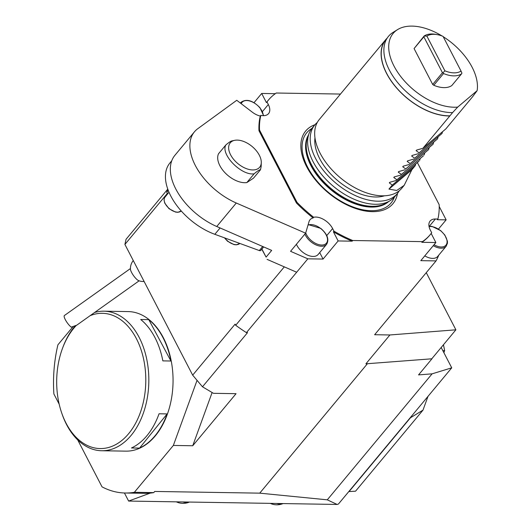 <?xml version="1.0" encoding="UTF-8"?>
<svg xmlns="http://www.w3.org/2000/svg" width="531" height="531" viewBox="0 0 531 531"><rect width="100%" height="100%" fill="white"/><g stroke="black" fill="none" stroke-linecap="round" stroke-linejoin="round"><path stroke-width="0.8" d="M167.876 189.408A127.228 74.081 39.8 0 0 166.747 192.275L167.345 193.417L124.911 244.426L126.039 239.302L167.776 189.136M59.18 404.184L53.883 393.969A111.663 73.55 90.9 0 1 57.919 344.811L72.866 326.844M212.115 392.528L192.733 445.755L236.056 393.683L213.442 393.312L202.49 386.794L247.526 332.658L246.424 332.638L307.834 258.823L323.067 259.068L319.715 252.597M313.117 217.949A14.496 8.436 -140.2 0 0 310.011 219.774A14.496 8.436 -140.2 0 0 309.029 221.633L305.63 233.189L236.288 203.015A53.684 31.256 -140.2 0 1 194.432 131.834A53.684 31.256 -140.2 0 1 197.771 128.708L236.746 100.293L252.285 112.154A14.496 8.436 -140.2 0 0 260.29 116.037A105.218 61.264 -140.2 0 0 258.969 130.706L296.437 202.988A105.218 61.264 -140.2 0 0 313.117 217.949L313.675 217.279A105.218 61.264 -140.2 0 1 296.995 202.318L296.437 202.988M246.815 182.591A21.472 12.505 -140.2 0 1 225.303 173.053A21.472 12.505 -140.2 0 1 218.533 153.744L225.848 144.956C220.299 154.329 241.472 175.92 254.13 173.803L246.815 182.591L253.506 178.157L260.462 169.801L261.159 166.641L261.285 162.619A19.109 11.124 39.8 0 0 252.086 146.47A19.109 11.124 39.8 0 0 234.529 140.357A19.109 11.124 39.8 0 0 231.715 141.511A19.109 11.124 39.8 0 0 233.62 159.34A19.109 11.124 39.8 0 0 254.946 169.781A19.109 11.124 39.8 0 0 261.285 162.619M124.911 244.426L192.673 375.151L235.107 324.142L235.698 325.284A127.228 74.081 39.8 0 0 246.424 332.638M258.969 130.706L259.526 130.035A105.218 61.264 -140.2 0 1 260.847 115.366A14.496 8.436 39.8 0 0 268.567 113.614A14.496 8.436 39.8 0 0 268.328 104.521L266.98 101.932A105.218 61.264 -140.2 0 1 268.454 100.04A105.218 61.264 -140.2 0 1 276.279 93.018L340.457 94.06M259.526 130.035L296.995 202.318M417.346 162.552L439.157 204.627A105.218 61.264 -140.2 0 1 437.889 219.037L435.393 218.998A14.496 8.436 39.8 0 0 430.11 221.042A14.496 8.436 39.8 0 0 430.349 230.135L431.696 232.731A105.218 61.264 -140.2 0 1 430.229 234.622A105.218 61.264 -140.2 0 1 422.404 241.638L352.73 240.51A105.218 61.264 -140.2 0 1 333.959 231.144L332.618 228.549A14.496 8.436 39.8 0 0 313.675 217.279M314.969 124.712A56.784 33.061 39.8 0 0 302.272 155.722A56.784 33.061 39.8 0 0 369.317 211.497A56.784 33.061 39.8 0 0 397.507 193.37M261.916 249.046L266.097 257.117L271.68 250.406L216.748 226.505A53.684 31.256 -140.2 0 1 174.891 155.317L194.432 131.834M266.98 101.932L266.423 102.602A105.218 61.264 -140.2 0 1 267.889 100.711L268.454 100.04M430.229 234.622L429.672 235.293A105.218 61.264 -140.2 0 1 421.84 242.309L422.404 241.638M266.423 102.602L261.69 93.463L254.024 102.675M275.317 93.682L261.69 93.463M352.73 240.51L352.172 241.18L338.141 240.948L333.402 231.815L333.959 231.144M352.172 241.18A105.218 61.264 -140.2 0 1 333.402 231.815M439.21 206.486L446.14 219.854L437.332 219.708L437.889 219.037M431.165 233.448L435.871 242.541L421.84 242.309M435.871 242.541L420.804 260.655L436.037 260.907L374.634 334.722L389.907 334.968L365.905 363.821L431.955 358.79L365.905 363.821M338.141 240.948L323.067 259.068M446.14 219.854L438.506 229.034M438.752 255.145A127.228 74.081 -140.2 0 1 436.037 260.907M266.097 257.117L261.783 249.198M296.67 272.244L267.047 259.354M305.63 233.189L290.557 251.309L307.834 258.823M423.472 155.782L400.566 175.144L423.472 155.782M405.704 168.971L428.61 149.609L405.704 168.971L402.71 166.761L403.474 166.117M410.164 163.601L433.077 144.24L410.164 163.601L407.177 161.397L407.941 160.747M414.631 158.231L437.544 138.87L414.631 158.231L411.644 156.028L412.401 155.384M419.098 152.862L442.011 133.5L419.098 152.862L416.105 150.658L416.868 150.014M419.012 161.145L396.099 180.507L419.012 161.145M411.864 169.741L415.215 165.712L392.303 185.073L388.957 189.102L411.864 169.741L404.157 185.379L401.775 188.239A53.684 31.256 -140.2 0 1 340.517 177.938A53.684 31.256 -140.2 0 1 319.237 119.575L385.665 39.719A53.684 31.256 -140.2 0 1 387.159 38.126M168.267 190.45L166.747 192.275M235.698 325.284L284.297 266.861M260.847 115.366L260.29 116.037M385.665 39.719A53.684 31.256 -140.2 0 0 395.681 86.911A53.684 31.256 -140.2 0 0 449.803 115.957L452.591 112.599A53.684 31.256 -140.2 0 1 395.383 79.65A53.684 31.256 -140.2 0 1 393.059 32.391L397.586 29.597A51.958 30.254 -140.2 0 1 441.998 35.949M443.226 36.712A51.958 30.254 -140.2 0 1 477.117 90.682L472.709 96.596A53.684 31.256 -140.2 0 0 472.716 96.529M449.956 115.824A53.525 31.163 -140.2 0 1 395.867 86.984A53.525 31.163 -140.2 0 1 385.791 39.825L387.033 38.332M424.143 154.972L424.687 153.16M419.676 160.342L420.22 158.53M415.215 165.712L415.753 163.9M388.957 189.102L396.71 190.49L404.157 185.379M396.099 180.507L389.787 182.299L389.309 182.87L392.303 185.073M389.787 182.299L389.309 182.87L390.073 182.226M400.566 175.144L394.254 176.929L393.776 177.5L396.77 179.704M394.254 176.929L393.776 177.5L394.54 176.856M405.034 169.774L398.715 171.559L398.243 172.13L401.237 174.334M398.715 171.559L398.243 172.13L399.007 171.486M409.501 164.404L403.182 166.196M413.961 159.034L407.649 160.827M418.428 153.665L412.116 155.457M449.803 115.957L422.895 148.302L416.583 150.087M422.895 148.302L445.808 128.94L472.709 96.596M442.011 133.5L442.549 131.688M437.544 138.87L438.082 137.058M433.077 144.24L433.621 142.427M428.61 149.609L429.154 147.791M384.59 195.773A48.314 28.13 -140.2 0 1 338.048 180.905A48.314 28.13 -140.2 0 1 314.956 137.848M399.285 190.709A53.684 31.256 -140.2 0 1 397.307 193.609A53.684 31.256 -140.2 0 1 336.05 183.308A53.684 31.256 -140.2 0 1 314.77 124.944A53.684 31.256 -140.2 0 1 317.259 122.475M397.307 193.609L394.739 196.696A53.684 31.256 -140.2 0 1 390.139 200.665A53.684 31.256 -140.2 0 1 333.481 186.394A53.684 31.256 -140.2 0 1 309.135 133.281A53.684 31.256 -140.2 0 1 312.201 128.031L314.77 124.944M397.586 29.597A51.958 30.254 -140.2 0 0 400.819 76.63A51.958 30.254 -140.2 0 0 457.682 107.103L452.591 112.599M442.456 72.714L443.551 73.53A26.842 15.631 -140.2 0 0 461.572 73.822L451.808 85.564A26.842 15.631 -140.2 0 1 433.781 85.272L432.685 84.456L442.456 72.714L423.851 36.825L414.08 48.567L432.685 84.456M414.08 48.567L424.116 36.035A26.842 15.631 -140.2 0 1 435.599 34.342L437.298 34.648A24.692 14.377 39.8 0 0 426.884 36.095L444.878 70.809A24.692 14.377 39.8 0 0 461.034 71.074L443.04 36.36A24.692 14.377 39.8 0 0 437.298 34.648M457.682 107.103L477.117 90.682M296.404 244.28A13.959 8.124 39.8 0 0 307.071 254.907A13.959 8.124 39.8 0 0 318.149 254.475L326.638 244.273A13.959 8.124 -140.2 0 1 315.553 244.705A13.959 8.124 -140.2 0 1 304.887 234.078M424.78 255.876A13.959 8.124 39.8 0 0 437.697 256.42L446.179 246.218A13.959 8.124 -140.2 0 1 433.269 245.674M424.116 36.035L426.884 36.095M424.11 36.347L423.851 36.825M444.878 70.809L443.007 72.8M461.572 73.822L461.91 73.112L461.034 71.074M443.551 73.53L433.781 85.272M441.188 347.486L451.735 367.83L338.413 504.058L337.125 504.45L128.621 501.065L124.433 492.987M197.054 380.349L173.352 445.443L134.37 492.297A111.663 73.55 90.9 0 1 125.276 493.007A111.663 73.55 90.9 0 1 102.038 486.861L77.699 439.9M134.37 492.297L153.758 492.615L154.727 491.447L259.732 493.153L327.288 499.83L432.095 373.837L418.554 374.899L431.955 358.79M432.095 373.837L451.735 367.83M153.758 492.615A111.663 73.55 90.9 0 1 150.28 493.087A111.663 73.55 90.9 0 1 144.658 493.319L125.276 493.007M150.28 493.087L128.621 501.065M173.352 445.443L192.733 445.755M259.732 493.153L367.299 363.848M337.125 504.45L327.288 499.83M192.673 375.151L202.49 386.794M422.988 410.131L355.558 491.188L349.053 491.573L410.463 417.751L422.988 410.131L427.999 396.372M443.896 352.703L444.639 350.659A122.395 80.619 -89.1 0 0 443.445 344.772M444.639 350.659L442.821 350.633M431.889 358.664L455.89 329.811L389.907 334.968M426.267 272.649L455.89 329.811M282.983 503.574A15.034 8.755 -140.2 0 1 276.764 503.468M133.268 260.548A12.883 12.883 0 0 0 130.434 269.171A7.514 1.872 54.6 0 0 131.157 271.573A7.514 1.872 54.6 0 0 138.564 280.607A12.883 12.883 0 0 0 144.12 281.483M139.135 280.813L76.763 325.178L71.227 327.142A7.514 1.872 54.6 0 1 64.855 318.733A7.514 1.872 54.6 0 1 64.39 315.533L130.42 268.567M189.421 502.054A15.034 8.755 -140.2 0 1 182.75 501.941M263.681 246.922L260.787 250.393A2.151 1.248 -140.2 0 1 259.32 250.559L214.836 234.31A52.609 30.632 -140.2 0 1 173.518 200.758A52.609 30.632 -140.2 0 1 169.913 162.984L171.739 160.787M260.462 169.801C259.672 169.575 257.562 170.909 254.13 173.803M225.848 144.956C229.273 142.069 231.383 140.735 232.18 140.954M76.165 325.563A67.643 44.551 -89.1 0 0 62.771 347.619A67.643 44.551 -89.1 0 0 61.709 412.992A67.643 44.551 -89.1 0 0 129.139 433.077A67.643 44.551 -89.1 0 0 141.073 349.783A67.643 44.551 -89.1 0 0 90.084 315.699M170.929 361.014L148.78 319.635A69.787 45.971 90.9 0 1 170.929 361.014L162.851 360.881A69.787 45.971 -89.1 0 0 140.702 319.503L148.78 319.635M139.553 448.104L167.126 413.914A69.787 45.971 90.9 0 1 139.553 448.104L131.476 447.978A69.787 45.971 -89.1 0 0 159.048 413.782L167.126 413.914M94.578 312.507A69.787 45.971 90.9 0 1 103.99 311.186A69.787 45.971 90.9 0 1 146.41 357.702A69.787 45.971 90.9 0 1 131.642 434.763A69.787 45.971 90.9 0 1 101.72 450.746A69.787 45.971 90.9 0 1 62.067 414.041L61.709 412.992M62.771 347.619L63.162 346.584A69.787 45.971 90.9 0 1 74.068 327.169A69.787 45.971 90.9 0 1 74.864 326.207M101.72 450.746L125.953 451.138A69.787 45.971 -89.1 0 0 173.046 382.108A69.787 45.971 -89.1 0 0 128.223 311.584L103.99 311.186M216.748 226.505L236.288 203.015M435.393 218.998L429.38 226.226M332.618 228.549L326.757 235.591M390.139 200.665L386.707 202.789A52.377 30.493 -140.2 0 1 331.43 188.857A52.377 30.493 -140.2 0 1 307.675 137.038L309.135 133.281M387.816 202.099A52.29 30.446 -140.2 0 1 331.118 189.235A52.29 30.446 -140.2 0 1 308.146 135.823M388.5 201.68A52.29 30.446 -140.2 0 1 330.767 189.66A52.29 30.446 -140.2 0 1 308.438 135.08M394.387 197.107A54.866 31.946 -140.2 0 1 328.463 192.421A54.866 31.946 -140.2 0 1 311.863 128.456A54.866 31.946 -140.2 0 0 328.463 192.428A54.866 31.946 -140.2 0 0 394.387 197.107M268.328 104.521L262.473 111.563M263.25 115.658A13.096 7.626 39.8 0 0 259.725 107.693A13.096 7.626 39.8 0 0 241.233 103.718M240.41 103.094A13.959 8.124 -140.2 0 1 240.888 102.397C246.271 98.52 252.617 100.279 259.938 107.674L263.641 115.658M305.723 232.87A13.096 7.626 39.8 0 0 323.937 244.758A13.096 7.626 39.8 0 0 320.711 228.529A13.096 7.626 39.8 0 0 307.993 225.157M434.046 244.738A13.096 7.626 39.8 0 0 446.75 239.421A13.096 7.626 39.8 0 0 429.075 226.637M224.839 237.961A10.739 6.253 39.8 0 0 239.82 243.437L236.408 244.818L234.038 244.605L227.54 241.24L224.434 237.815M259.32 250.559L262.699 246.497M214.836 234.31L220.113 227.965M165.041 196.915A10.739 6.253 39.8 0 0 169.004 208.338A10.739 6.253 39.8 0 0 181.237 210.98L177.898 212.294L175.529 212.081L169.031 208.71L164.736 203.114L164.033 200.028L164.471 197.831L168.977 192.189M240.351 103.047L240.888 102.397M326.638 244.273C329.346 239.448 327.395 234.151 320.79 228.39L308.172 224.56M429.002 226.259L432.015 226.392L440.75 230.66L444.845 235.054L447.421 241.154L447.441 243.238L446.179 246.218M270.239 503.361A16.003 16.003 0 0 0 283.056 503.574M176.332 501.841A16.003 16.003 0 0 0 189.461 502.054M234.529 140.357L231.695 140.974"/></g></svg>
